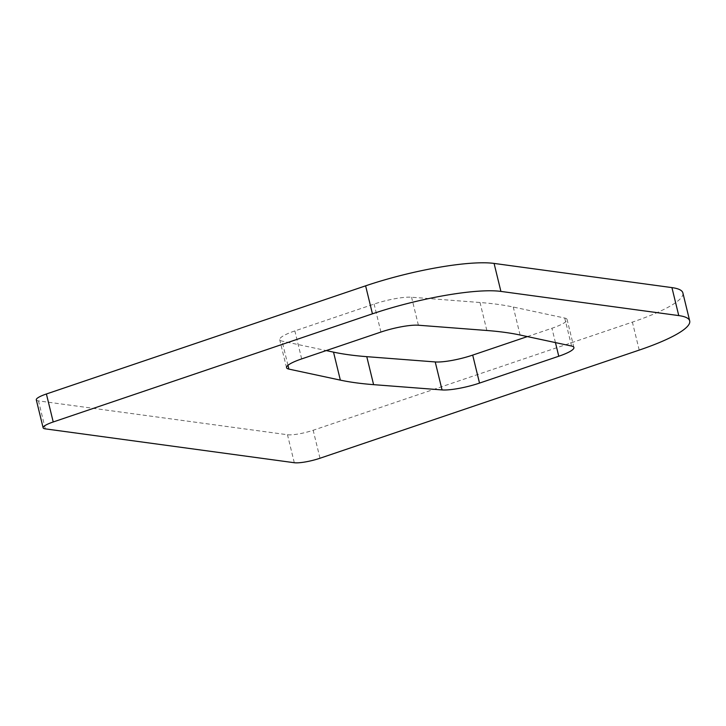 <?xml version="1.0" encoding="UTF-8"?>
<svg xmlns="http://www.w3.org/2000/svg" width="726" height="726" viewBox="0 0 726 726"><rect width="100%" height="100%" fill="white"/><g stroke="black" fill="none" stroke-linecap="round" stroke-linejoin="round"><path stroke-width="0.54" stroke-dasharray="3.63 2.72" d="M36.3 399.817A19.548 3.63 166.3 0 0 38.487 400.879L287.478 434.738A19.548 3.63 166.3 0 0 313.169 430.255L632.391 322.108A97.729 18.141 166.3 0 0 682.876 292.914M527.375 336.583L551.942 328.252A29.321 5.445 166.3 0 0 567.088 319.494A29.321 5.445 166.3 0 0 564.737 318.061L513.273 307.034A488.643 90.723 166.3 0 0 480.022 302.506L411.569 297.233A29.321 5.445 166.3 0 0 374.099 304.067L294.856 330.92A29.321 5.445 166.3 0 0 279.71 339.677A29.321 5.445 166.3 0 0 282.06 341.111L326.246 350.576M319.994 458.242L313.169 430.255M294.302 462.725L287.478 434.738M639.216 350.095L632.391 322.108M45.311 428.866L38.487 400.879M571.562 346.048L564.737 318.061M555.444 342.599L551.942 328.252M520.097 335.022L513.273 307.034M486.847 330.493L480.022 302.506M418.394 325.221L411.569 297.233M380.923 332.054L374.099 304.067M301.671 358.907L294.856 330.92M287.959 365.305L282.06 341.111M573.912 347.482L567.088 319.494M286.534 367.665L279.71 339.677"/><path stroke-width="1.09" d="M326.246 350.576L333.524 352.137A488.643 90.723 166.3 0 0 348.97 354.796A488.643 90.723 166.3 0 0 366.775 356.666L435.228 361.938A29.321 5.445 166.3 0 0 472.699 355.105L527.375 336.583M340.349 380.125A488.643 90.723 166.3 0 0 355.794 382.793A488.643 90.723 166.3 0 0 373.6 384.653L442.052 389.926A29.321 5.445 166.3 0 0 479.523 383.092L558.766 356.239A29.321 5.445 166.3 0 0 573.912 347.482A29.321 5.445 166.3 0 0 571.562 346.048L520.097 335.022A488.643 90.723 166.3 0 0 486.847 330.493L418.394 325.221A29.321 5.445 166.3 0 0 380.923 332.054L301.671 358.907A29.321 5.445 166.3 0 0 286.534 367.665A29.321 5.445 166.3 0 0 288.884 369.098L340.349 380.125L333.524 352.137M294.302 462.725A19.548 3.63 166.3 0 0 319.994 458.242L639.216 350.095A97.729 18.141 166.3 0 0 689.7 320.91A97.729 18.141 166.3 0 0 678.756 315.592L500.904 291.407A97.729 18.141 166.3 0 0 372.438 313.823L53.225 421.969A19.548 3.63 166.3 0 0 43.124 427.805A19.548 3.63 166.3 0 0 45.311 428.866L294.302 462.725M689.7 320.91L682.876 292.914A97.729 18.141 166.3 0 0 671.931 287.605L494.079 263.42A97.729 18.141 166.3 0 0 365.614 285.835L46.4 393.982A19.548 3.63 166.3 0 0 36.3 399.817L43.124 427.805M678.756 315.592L671.931 287.605M500.904 291.407L494.079 263.42M372.438 313.823L365.614 285.835M53.225 421.969L46.4 393.982M558.766 356.239L555.444 342.599M288.884 369.098L287.959 365.305M373.6 384.653L366.775 356.666M442.052 389.926L435.228 361.938M479.523 383.092L472.699 355.105"/></g></svg>
